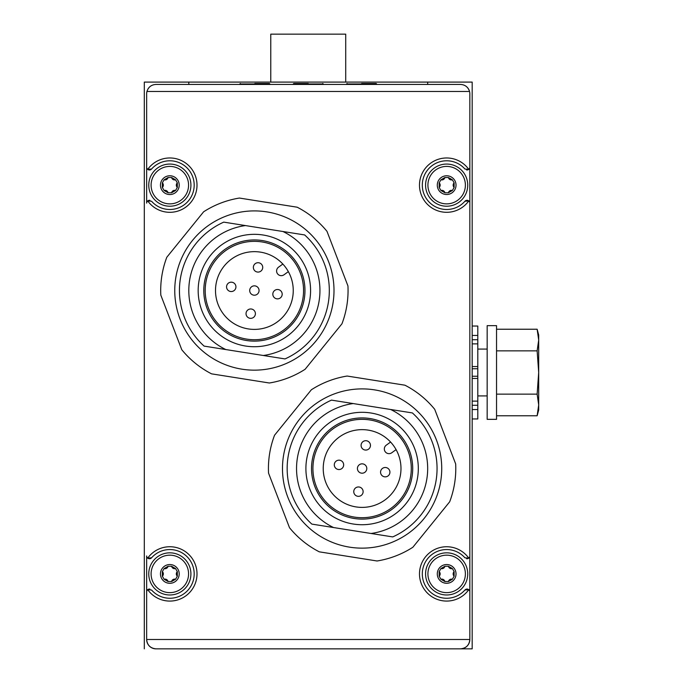<?xml version="1.0" encoding="UTF-8"?>
<svg xmlns="http://www.w3.org/2000/svg" width="683" height="683" viewBox="0 0 683 683"><rect width="100%" height="100%" fill="white"/><g stroke="black" fill="none" stroke-linecap="round" stroke-linejoin="round"><path stroke-width="1.02" d="M427.686 84.436L427.686 82.097L472.184 82.097L472.184 648.85L156.014 648.85C150.337 648.287 147.212 645.162 146.649 639.484A9.366 9.366 0 0 0 156.014 648.85L460.47 648.85C466.147 648.287 469.272 645.162 469.836 639.484L469.836 591.879A2.809 2.809 0 0 0 468.777 589.677L464.918 590.018A24.357 24.357 0 0 1 429.795 591.487A24.357 24.357 0 0 1 429.795 556.329A24.357 24.357 0 0 1 464.918 557.798L468.777 558.139A2.809 2.809 0 0 0 469.836 555.936L469.836 203.107A2.809 2.809 0 0 0 468.777 200.904L464.918 201.254A24.357 24.357 0 0 1 429.795 202.714A24.357 24.357 0 0 1 429.795 167.566A24.357 24.357 0 0 1 464.918 169.025L468.777 169.375A2.809 2.809 0 0 0 469.836 167.173L469.836 93.802A9.366 9.366 0 0 0 466.19 86.382M323.23 468.521A38.88 38.88 0 0 1 381.549 434.849A38.88 38.88 0 0 1 381.549 502.184A38.88 38.88 0 0 1 323.23 468.521M215.504 290.531A38.88 38.88 0 0 1 273.815 256.859A38.88 38.88 0 0 1 273.815 324.194A38.88 38.88 0 0 1 215.504 290.531M288.354 271.629A38.88 38.88 0 0 0 282.847 264.056L278.527 267.19A4.687 4.687 0 0 0 277.494 273.738A4.687 4.687 0 0 0 284.034 274.771L288.354 271.629M412.378 412.933L390.685 409.501A65.577 65.577 0 0 1 371.048 533.483L333.535 527.541A65.577 65.577 0 0 1 353.171 403.559L412.378 412.933A74.942 74.942 0 0 1 392.742 536.915L371.048 533.483L392.742 536.915M331.477 400.118L353.171 403.559L331.477 400.118A74.942 74.942 0 0 0 311.841 524.1L333.535 527.541L311.841 524.1M347.143 376.043L404.925 385.195A93.682 93.682 0 0 1 434.712 409.313L455.672 463.936A93.682 93.682 0 0 1 449.679 501.792L412.865 547.254A93.682 93.682 0 0 1 377.076 560.991L319.294 551.838A93.682 93.682 0 0 1 289.507 527.72L268.539 473.106A93.682 93.682 0 0 1 274.54 435.242L311.354 389.78A93.682 93.682 0 0 1 347.143 376.043M282.48 468.521A79.629 79.629 0 0 1 401.92 399.564A79.629 79.629 0 0 1 401.92 537.478A79.629 79.629 0 0 1 282.48 468.521M304.644 234.943L282.958 231.511A65.577 65.577 0 0 1 263.322 355.493L225.8 349.551A65.577 65.577 0 0 1 245.436 225.569L304.644 234.943A74.942 74.942 0 0 1 285.007 358.925L263.322 355.493L285.007 358.925M223.751 222.129L245.436 225.569L223.751 222.129A74.942 74.942 0 0 0 204.115 346.11L225.8 349.551L204.115 346.11M239.409 198.053L297.19 207.205A93.682 93.682 0 0 1 326.978 231.324L347.946 285.946A93.682 93.682 0 0 1 341.952 323.802L305.13 369.264A93.682 93.682 0 0 1 269.35 383.001L211.568 373.849A93.682 93.682 0 0 1 181.78 349.73L160.812 295.116A93.682 93.682 0 0 1 166.806 257.252L203.628 211.79A93.682 93.682 0 0 1 239.409 198.053M174.754 290.531A79.629 79.629 0 0 1 294.194 221.574A79.629 79.629 0 0 1 294.194 359.489A79.629 79.629 0 0 1 174.754 290.531M146.649 591.879L146.649 555.936A2.809 2.809 0 0 0 147.707 558.139L151.566 557.798A24.357 24.357 0 0 1 186.69 556.329A24.357 24.357 0 0 1 186.69 591.487A24.357 24.357 0 0 1 151.566 590.018L147.707 589.677A2.809 2.809 0 0 0 146.649 591.879L146.649 639.484L146.649 591.879M146.649 203.107L146.649 167.173A2.809 2.809 0 0 0 147.707 169.375L151.566 169.025A24.357 24.357 0 0 1 186.69 167.566A24.357 24.357 0 0 1 186.69 202.714A24.357 24.357 0 0 1 151.566 201.254L147.707 200.904A2.809 2.809 0 0 0 146.649 203.107M146.649 93.802L146.649 167.173L146.649 93.802A9.366 9.366 0 0 1 146.947 91.462C148.382 87.031 151.404 84.692 156.014 84.436L460.47 84.436C465.08 84.683 468.103 87.031 469.545 91.462L146.947 91.462M181.226 348.296L181.78 349.73M469.836 93.802L469.836 639.484L146.649 639.484M427.686 82.097L144.309 82.097L144.309 648.85M188.807 82.097L188.807 84.436M150.294 86.382A9.366 9.366 0 0 0 147.895 89.14M469.836 639.484A9.366 9.366 0 0 1 460.47 648.85L472.184 648.85M466.532 169.939A2.809 2.809 0 0 0 468.777 169.375A27.166 27.166 0 0 0 428.54 164.893A27.166 27.166 0 0 0 428.54 205.387A27.166 27.166 0 0 0 468.777 200.904A2.809 2.809 0 0 0 464.918 201.254A24.357 24.357 0 0 1 429.795 202.714A24.357 24.357 0 0 1 429.795 167.566A24.357 24.357 0 0 1 464.918 169.025M425.577 185.136A21.079 21.079 0 0 1 457.192 166.883A21.079 21.079 0 0 1 457.192 203.397A21.079 21.079 0 0 1 425.577 185.136A21.079 21.079 0 0 1 457.192 166.883A21.079 21.079 0 0 1 457.192 203.397A21.079 21.079 0 0 1 425.577 185.136M437.291 185.136A9.366 9.366 0 0 1 448.039 175.873A9.366 9.366 0 0 1 455.612 187.885A9.366 9.366 0 0 1 437.291 185.136M440.928 179.808L439.169 182.848L439.169 187.432L440.928 190.472L444.898 192.768L448.407 192.768L452.385 190.472L454.135 187.432L454.135 182.848L452.385 179.808L448.407 177.512L444.898 177.512L440.928 179.808A3.159 3.159 0 0 0 443.31 179.569M466.532 558.703A2.809 2.809 0 0 0 468.777 558.139A27.166 27.166 0 0 0 428.54 553.665A27.166 27.166 0 0 0 428.54 594.15A27.166 27.166 0 0 0 468.777 589.677A2.809 2.809 0 0 0 464.918 590.018A24.357 24.357 0 0 1 429.795 591.487A24.357 24.357 0 0 1 429.795 556.329A24.357 24.357 0 0 1 464.918 557.798M425.577 573.908A21.079 21.079 0 0 1 457.192 555.655A21.079 21.079 0 0 1 457.192 592.161A21.079 21.079 0 0 1 425.577 573.908A21.079 21.079 0 0 1 457.192 555.655A21.079 21.079 0 0 1 457.192 592.161A21.079 21.079 0 0 1 425.577 573.908M437.291 573.908A9.366 9.366 0 0 1 448.039 564.645A9.366 9.366 0 0 1 455.612 576.657A9.366 9.366 0 0 1 437.291 573.908M440.928 568.572L439.169 571.611L439.169 576.204L440.928 579.244L444.898 581.54L448.407 581.54L452.385 579.244L454.135 576.204L454.135 571.611L452.385 568.572L448.407 566.275L444.898 566.275L440.928 568.572A3.159 3.159 0 0 0 443.31 568.341M149.953 200.341A2.809 2.809 0 0 0 147.707 200.904A27.166 27.166 0 0 0 187.953 205.387A27.166 27.166 0 0 0 187.953 164.893A27.166 27.166 0 0 0 147.707 169.375A2.809 2.809 0 0 0 151.566 169.025A24.357 24.357 0 0 1 186.69 167.566A24.357 24.357 0 0 1 186.69 202.714A24.357 24.357 0 0 1 151.566 201.254M148.757 185.136A21.079 21.079 0 0 1 180.372 166.883A21.079 21.079 0 0 1 180.372 203.397A21.079 21.079 0 0 1 148.757 185.136A21.079 21.079 0 0 1 180.372 166.883A21.079 21.079 0 0 1 180.372 203.397A21.079 21.079 0 0 1 148.757 185.136M160.462 185.136A9.366 9.366 0 0 1 171.22 175.873A9.366 9.366 0 0 1 178.792 187.885A9.366 9.366 0 0 1 160.462 185.136M164.108 179.808L162.349 182.848L162.349 187.432L164.108 190.472L168.078 192.768L171.587 192.768L175.565 190.472L177.315 187.432L177.315 182.848L175.565 179.808L171.587 177.512L168.078 177.512L164.108 179.808A3.159 3.159 0 0 0 166.49 179.569M149.953 589.113A2.809 2.809 0 0 0 147.707 589.677A27.166 27.166 0 0 0 187.953 594.15A27.166 27.166 0 0 0 187.953 553.665A27.166 27.166 0 0 0 147.707 558.139A2.809 2.809 0 0 0 151.566 557.798A24.357 24.357 0 0 1 186.69 556.329A24.357 24.357 0 0 1 186.69 591.487A24.357 24.357 0 0 1 151.566 590.018M148.757 573.908A21.079 21.079 0 0 1 180.372 555.655A21.079 21.079 0 0 1 180.372 592.161A21.079 21.079 0 0 1 148.757 573.908A21.079 21.079 0 0 1 180.372 555.655A21.079 21.079 0 0 1 180.372 592.161A21.079 21.079 0 0 1 148.757 573.908M160.462 573.908A9.366 9.366 0 0 1 171.22 564.645A9.366 9.366 0 0 1 178.792 576.657A9.366 9.366 0 0 1 160.462 573.908M164.108 568.572L162.349 571.611L162.349 576.204L164.108 579.244L168.078 581.54L171.587 581.54L175.565 579.244L177.315 576.204L177.315 571.611L175.565 568.572L171.587 566.275L168.078 566.275L164.108 568.572A3.159 3.159 0 0 0 166.49 568.341M439.169 187.432A3.159 3.159 0 0 0 440.159 185.255M440.159 185.144A3.159 3.159 0 0 0 439.169 182.848M443.404 179.518A3.159 3.159 0 0 0 444.898 177.512M448.407 177.512A3.159 3.159 0 0 0 449.807 179.458M449.892 179.509A3.159 3.159 0 0 0 452.385 179.808M454.135 182.848A3.159 3.159 0 0 0 453.153 185.025M453.153 185.136A3.159 3.159 0 0 0 454.135 187.432M452.385 190.472A3.159 3.159 0 0 0 450.003 190.711M449.909 190.762A3.159 3.159 0 0 0 448.407 192.768M444.898 192.768A3.159 3.159 0 0 0 443.506 190.822M443.412 190.77A3.159 3.159 0 0 0 440.928 190.472M162.349 576.204A3.159 3.159 0 0 0 163.339 574.019M163.339 573.916A3.159 3.159 0 0 0 162.349 571.611M166.584 568.282A3.159 3.159 0 0 0 168.078 566.275M171.587 566.275A3.159 3.159 0 0 0 172.987 568.222M173.072 568.282A3.159 3.159 0 0 0 175.565 568.572M177.315 571.611A3.159 3.159 0 0 0 176.334 573.797M176.325 573.899A3.159 3.159 0 0 0 177.315 576.204M175.565 579.244A3.159 3.159 0 0 0 173.183 579.474M173.089 579.525A3.159 3.159 0 0 0 171.587 581.54M168.078 581.54A3.159 3.159 0 0 0 166.686 579.594M166.592 579.534A3.159 3.159 0 0 0 164.108 579.244M162.349 187.432A3.159 3.159 0 0 0 163.339 185.255M163.339 185.144A3.159 3.159 0 0 0 162.349 182.848M166.584 179.518A3.159 3.159 0 0 0 168.078 177.512M171.587 177.512A3.159 3.159 0 0 0 172.987 179.458M173.072 179.509A3.159 3.159 0 0 0 175.565 179.808M177.315 182.848A3.159 3.159 0 0 0 176.334 185.025M176.325 185.136A3.159 3.159 0 0 0 177.315 187.432M175.565 190.472A3.159 3.159 0 0 0 173.183 190.711M173.089 190.762A3.159 3.159 0 0 0 171.587 192.768M168.078 192.768A3.159 3.159 0 0 0 166.686 190.822M166.592 190.77A3.159 3.159 0 0 0 164.108 190.472M439.169 576.204A3.159 3.159 0 0 0 440.159 574.019M440.159 573.916A3.159 3.159 0 0 0 439.169 571.611M443.404 568.282A3.159 3.159 0 0 0 444.898 566.275M448.407 566.275A3.159 3.159 0 0 0 449.807 568.222M449.892 568.282A3.159 3.159 0 0 0 452.385 568.572M454.135 571.611A3.159 3.159 0 0 0 453.153 573.797M453.153 573.899A3.159 3.159 0 0 0 454.135 576.204M452.385 579.244A3.159 3.159 0 0 0 450.003 579.474M449.909 579.525A3.159 3.159 0 0 0 448.407 581.54M444.898 581.54A3.159 3.159 0 0 0 443.506 579.594M443.412 579.534A3.159 3.159 0 0 0 440.928 579.244M205.199 290.531A49.185 49.185 0 0 1 278.971 247.938A49.185 49.185 0 0 1 278.971 333.125A49.185 49.185 0 0 1 205.199 290.531M203.79 290.531A50.585 50.585 0 0 1 279.671 246.717A50.585 50.585 0 0 1 279.671 334.337A50.585 50.585 0 0 1 203.79 290.531M198.172 290.531A56.211 56.211 0 0 1 282.48 241.85A56.211 56.211 0 0 1 282.48 339.203A56.211 56.211 0 0 1 198.172 290.531M312.925 468.521A49.185 49.185 0 0 1 386.698 425.927A49.185 49.185 0 0 1 386.698 511.115A49.185 49.185 0 0 1 312.925 468.521M311.525 468.521A50.585 50.585 0 0 1 387.406 424.706A50.585 50.585 0 0 1 387.406 512.327A50.585 50.585 0 0 1 311.525 468.521M305.899 468.521A56.211 56.211 0 0 1 390.215 419.84A56.211 56.211 0 0 1 390.215 517.193A56.211 56.211 0 0 1 305.899 468.521M249.696 290.531A4.687 4.687 0 0 0 254.375 295.21A4.687 4.687 0 0 0 259.062 290.531A4.687 4.687 0 0 0 254.375 285.844A4.687 4.687 0 0 0 249.696 290.531M253.359 267.394A4.687 4.687 0 0 0 258.046 272.082A4.687 4.687 0 0 0 262.724 267.394A4.687 4.687 0 0 0 258.046 262.716A4.687 4.687 0 0 0 253.359 267.394M226.56 286.869A4.687 4.687 0 0 0 231.247 291.547A4.687 4.687 0 0 0 235.934 286.869A4.687 4.687 0 0 0 231.247 282.181A4.687 4.687 0 0 0 226.56 286.869M246.034 313.659A4.687 4.687 0 0 0 250.712 318.346A4.687 4.687 0 0 0 255.399 313.659A4.687 4.687 0 0 0 250.712 308.972A4.687 4.687 0 0 0 246.034 313.659M272.824 294.194A4.687 4.687 0 0 0 277.511 298.872A4.687 4.687 0 0 0 282.19 294.194A4.687 4.687 0 0 0 277.511 289.507A4.687 4.687 0 0 0 272.824 294.194M357.422 468.521A4.687 4.687 0 0 0 362.11 473.199A4.687 4.687 0 0 0 366.797 468.521A4.687 4.687 0 0 0 362.11 463.834A4.687 4.687 0 0 0 357.422 468.521M361.085 445.384A4.687 4.687 0 0 0 365.772 450.071A4.687 4.687 0 0 0 370.459 445.384A4.687 4.687 0 0 0 365.772 440.706A4.687 4.687 0 0 0 361.085 445.384M334.294 464.858A4.687 4.687 0 0 0 338.981 469.537A4.687 4.687 0 0 0 343.66 464.858A4.687 4.687 0 0 0 338.981 460.171A4.687 4.687 0 0 0 334.294 464.858M353.76 491.649A4.687 4.687 0 0 0 358.447 496.336A4.687 4.687 0 0 0 363.125 491.649A4.687 4.687 0 0 0 358.447 486.962A4.687 4.687 0 0 0 353.76 491.649M380.559 472.184A4.687 4.687 0 0 0 385.238 476.862A4.687 4.687 0 0 0 389.925 472.184A4.687 4.687 0 0 0 385.238 467.496A4.687 4.687 0 0 0 380.559 472.184M390.582 442.046L386.262 445.179A4.687 4.687 0 0 0 385.221 451.728A4.687 4.687 0 0 0 391.769 452.761L396.089 449.619M308.246 83.497L293.724 83.497L293.255 84.436M254.844 83.497L269.367 83.497L254.844 83.497M361.64 83.497L376.162 83.497L361.64 83.497M472.184 343.865L477.801 343.865L477.801 366.54L472.184 366.54M477.801 366.54L477.801 368.752L472.184 368.752M472.184 376.248L477.801 376.248L477.801 368.752M477.801 376.248L477.801 378.459L472.184 378.459M477.801 378.459L477.801 401.134L472.184 401.134M472.184 405.284L477.801 405.284L477.801 401.134M477.801 405.284L477.801 409.561L472.184 409.561M477.801 409.561L477.801 418.952L472.184 418.952M472.184 335.43L477.801 335.43L477.801 326.039L472.184 326.039M477.801 335.43L477.801 339.707L472.184 339.707M477.801 343.865L477.801 339.707M487.167 325.654L487.167 419.336L496.541 419.336L496.541 325.654L487.167 325.654M537.137 394.134L538.691 372.5L537.137 350.866L538.691 340.049L537.137 329.232L538.691 340.049L538.691 404.951L537.137 394.134L496.541 394.134M496.541 350.866L537.137 350.866M496.541 329.232L537.137 329.232L538.691 335.029L538.691 340.049M538.025 411.875L537.137 415.768L538.691 404.951L538.691 409.971L537.137 415.768L496.541 415.768M270.775 82.097L270.775 34.15L345.718 34.15L345.718 82.097M427.917 185.136A18.74 18.74 0 0 1 456.022 168.914A18.74 18.74 0 0 1 456.022 201.365A18.74 18.74 0 0 1 427.917 185.136M427.917 573.908A18.74 18.74 0 0 1 456.022 557.678A18.74 18.74 0 0 1 456.022 590.129A18.74 18.74 0 0 1 427.917 573.908M151.097 185.136A18.74 18.74 0 0 1 179.202 168.914A18.74 18.74 0 0 1 179.202 201.365A18.74 18.74 0 0 1 151.097 185.136M151.097 573.908A18.74 18.74 0 0 1 179.202 557.678A18.74 18.74 0 0 1 179.202 590.129A18.74 18.74 0 0 1 151.097 573.908M322.76 83.497L323.23 83.966L293.255 83.966M269.367 83.497L269.836 83.966L239.861 83.966L240.331 83.497M376.162 83.497L376.632 83.966L346.648 83.966L347.118 83.497M323.23 83.966L323.23 84.436M239.861 83.966L239.861 84.436M269.836 83.966L269.836 84.436M346.648 83.966L346.648 84.436M376.632 83.966L376.632 84.436M477.801 395.918L487.167 395.918M477.801 349.081L487.167 349.081"/></g></svg>
